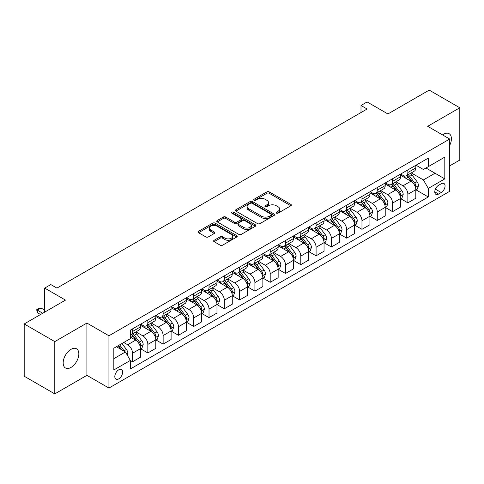 <?xml version="1.0" encoding="UTF-8"?>
<svg xmlns="http://www.w3.org/2000/svg" width="484" height="484" viewBox="0 0 484 484"><rect width="100%" height="100%" fill="white"/><g stroke="black" fill="none" stroke-linecap="round" stroke-linejoin="round"><path stroke-width="0.73" d="M276.418 213.129A1.192 0.684 0 0 0 278.1 213.129L290.86 205.761A1.7 0.98 0 0 0 291.356 205.065A1.7 0.98 0 0 0 290.86 204.375L269.243 191.894A1.7 0.98 0 0 0 266.841 191.894L254.076 199.257A1.192 0.684 0 0 0 253.731 199.747A1.192 0.684 0 0 0 254.076 200.231A1.192 0.684 0 0 0 255.758 200.231L257.409 199.275A5.433 3.14 0 0 1 265.099 199.275L266.902 200.316A5.433 3.14 0 0 1 268.493 202.536A5.433 3.14 0 0 1 266.902 204.756L265.25 205.706A1.192 0.684 0 0 0 264.899 206.19A1.192 0.684 0 0 0 265.25 206.68A1.192 0.684 0 0 0 266.932 206.68L268.578 205.724A5.433 3.14 0 0 1 276.267 205.724L278.07 206.765A5.433 3.14 0 0 1 279.661 208.985A5.433 3.14 0 0 1 278.07 211.206L276.418 212.155A1.192 0.684 0 0 0 276.068 212.639A1.192 0.684 0 0 0 276.418 213.129L276.418 212.155M71.003 367.429A11.078 6.395 120 0 0 78.239 357.67A11.078 6.395 120 0 0 76.539 348.795A11.078 6.395 120 0 0 71.003 349.345A11.078 6.395 120 0 0 63.767 359.104A11.078 6.395 120 0 0 65.467 367.979A11.078 6.395 120 0 0 71.003 367.429M449.703 145.388A11.078 6.395 120 0 0 449.122 133.687A11.078 6.395 120 0 0 443.586 134.231A11.078 6.395 120 0 0 442.558 134.909M118.725 378.875A5.536 3.194 120 0 0 122.343 373.993A5.536 3.194 120 0 0 121.49 369.558A5.536 3.194 120 0 0 118.725 369.83A5.536 3.194 120 0 0 115.107 374.707A5.536 3.194 120 0 0 115.954 379.147A5.536 3.194 120 0 0 118.725 378.875M214.116 240.294A1.7 0.98 0 0 0 213.613 240.984A1.7 0.98 0 0 0 214.116 241.679L220.178 245.182A1.7 0.98 0 0 0 222.579 245.182L236.755 236.997A1.7 0.98 0 0 0 237.251 236.307A1.7 0.98 0 0 0 236.755 235.611L215.132 223.13A1.7 0.98 0 0 0 212.73 223.13L198.561 231.31A1.7 0.98 0 0 0 198.065 232.005A1.7 0.98 0 0 0 198.561 232.701L205.888 236.93A1.7 0.98 0 0 0 208.289 236.93L214.351 233.427A1.7 0.98 0 0 0 214.854 232.731A1.7 0.98 0 0 0 214.351 232.042L210.721 229.942A4.544 2.626 0 0 1 209.391 228.085A4.544 2.626 0 0 1 212.192 225.665A4.544 2.626 0 0 1 217.147 226.234L231.376 234.45A4.544 2.626 0 0 1 232.707 236.307A4.544 2.626 0 0 1 229.906 238.727A4.544 2.626 0 0 1 224.951 238.158L222.579 236.791A1.7 0.98 0 0 0 220.178 236.791L214.116 240.294L214.116 241.679M449.703 165.879L459.8 160.053L459.8 107.775L429.211 90.115L387.914 113.958L367.114 101.949L360.997 105.482L367.114 109.015L56.93 288.095L50.814 284.562L44.697 288.095L44.697 312.113M54.789 341.607L54.789 393.885L86.908 375.342L86.908 323.064L54.789 341.607L24.2 323.947L65.497 300.104L44.697 288.095M86.908 323.064L108.936 335.781L449.703 139.035L449.703 191.313L108.936 388.059L108.936 335.781M459.8 107.775L427.681 126.318L449.703 139.035M257.53 223.614A1.7 0.98 0 0 0 259.932 223.614L274.107 215.434A1.7 0.98 0 0 0 274.603 214.739A1.7 0.98 0 0 0 274.107 214.043L252.485 201.562A1.7 0.98 0 0 0 250.083 201.562L235.914 209.747A1.7 0.98 0 0 0 235.418 210.437A1.7 0.98 0 0 0 235.914 211.133L257.53 223.614M232.241 213.383A1.192 0.684 0 0 1 233.451 213.553L233.451 212.137L255.431 224.83A1.7 0.98 0 0 1 255.927 225.52A1.7 0.98 0 0 1 255.431 226.216L241.256 234.395A1.7 0.98 0 0 1 238.854 234.395L217.237 221.914L217.237 220.529A1.7 0.98 0 0 0 216.741 221.224A1.7 0.98 0 0 0 217.237 221.914M217.237 220.529L223.299 217.026A1.7 0.98 0 0 1 225.701 217.026L234.474 222.089A1.7 0.98 0 0 0 236.876 222.089L240.899 219.766A1.7 0.98 0 0 0 241.395 219.071A1.7 0.98 0 0 0 240.899 218.381L231.769 213.111A1.192 0.684 0 0 1 231.419 212.621A1.192 0.684 0 0 1 232.157 211.992A1.192 0.684 0 0 1 233.451 212.137M54.789 393.885L24.2 376.225L24.2 323.947M441.263 183.757L438.571 185.311A5.366 3.098 120 0 0 435.068 190.037A5.366 3.098 120 0 0 435.89 194.332A5.366 3.098 120 0 0 438.571 194.066L441.263 192.517A5.366 3.098 120 0 0 444.766 187.786A5.366 3.098 120 0 0 443.943 183.49A5.366 3.098 120 0 0 441.263 183.757M415.998 165.207L423.397 169.485L428.292 166.659L428.292 158.111L130.347 330.13L130.347 338.673L113.831 348.214L113.831 369.97L130.347 360.435L130.347 368.983L428.292 196.964L428.292 188.415L423.397 179.939L411.231 172.915M428.292 166.659L444.808 157.118L444.808 178.88L428.292 188.415M86.908 375.342L108.936 388.059M360.997 105.482L360.997 112.548M425.968 168.002L435.019 173.23L435.019 162.775L444.808 157.118M423.397 179.939L435.019 173.23L444.808 178.88M113.831 358.668L125.453 351.959L116.396 346.732M130.347 360.507L132.549 361.778L132.549 353.229A6.921 3.999 -120 0 0 127.655 344.753L123.741 342.49M132.549 361.778L140.505 357.186L140.505 348.637A6.921 3.999 -120 0 0 135.611 340.161L130.347 337.124M140.687 348.813L147.844 352.945L147.844 344.396A6.921 3.999 -120 0 0 142.949 335.92L135.925 331.861M147.844 352.945L155.8 348.353L155.8 339.804A6.921 3.999 -120 0 0 150.905 331.328L140.505 325.327M155.981 339.986L163.138 344.118L163.138 335.569A6.921 3.999 -120 0 0 158.244 327.093L151.22 323.034M163.138 344.118L171.094 339.526L171.094 330.977A6.921 3.999 -120 0 0 166.2 322.501L155.8 316.494M171.276 331.153L178.433 335.285L178.433 326.736A6.921 3.999 -120 0 0 173.538 318.26L166.514 314.201M178.433 335.285L186.388 330.693L186.388 322.144A6.921 3.999 -120 0 0 181.494 313.668L171.094 307.661M186.57 322.32L193.727 326.452L193.727 317.909A6.921 3.999 -120 0 0 188.833 309.427L181.809 305.374M193.727 326.452L201.683 321.86L201.683 313.317A6.921 3.999 -120 0 0 196.788 304.835L186.388 298.834M201.864 313.493L209.021 317.625L209.021 309.076A6.921 3.999 -120 0 0 204.127 300.6L197.103 296.541M209.021 317.625L216.977 313.033L216.977 304.484A6.921 3.999 -120 0 0 212.083 296.008L201.683 290.001M217.159 304.66L224.322 308.792L224.322 300.243A6.921 3.999 -120 0 0 219.427 291.767L212.397 287.714M224.322 308.792L232.272 304.2L232.272 295.651A6.921 3.999 -120 0 0 227.377 287.175L216.977 281.174M232.453 295.833L239.616 299.965L239.616 291.416A6.921 3.999 -120 0 0 234.722 282.94L227.692 278.881M239.616 299.965L247.566 295.373L247.566 286.824A6.921 3.999 -120 0 0 242.672 278.348L232.272 272.341M247.754 287L254.911 291.132L254.911 282.583A6.921 3.999 -120 0 0 250.016 274.107L242.986 270.048M254.911 291.132L262.86 286.54L262.86 277.991A6.921 3.999 -120 0 0 257.966 269.515L247.566 263.514M263.048 278.167L270.205 282.305L270.205 273.756A6.921 3.999 -120 0 0 265.311 265.274L258.281 261.221M270.205 282.305L278.155 277.713L278.155 269.164A6.921 3.999 -120 0 0 273.26 260.682L262.86 254.681M278.342 269.34L285.499 273.472L285.499 264.923A6.921 3.999 -120 0 0 280.605 256.447L273.575 252.388M285.499 273.472L293.449 268.88L293.449 260.332A6.921 3.999 -120 0 0 288.561 251.855L278.155 245.848M293.637 260.507L300.794 264.639L300.794 256.096A6.921 3.999 -120 0 0 295.899 247.614L288.869 243.561M300.794 264.639L308.75 260.047L308.75 251.505A6.921 3.999 -120 0 0 303.855 243.022L293.449 237.021M308.931 251.68L316.088 255.812L316.088 247.263A6.921 3.999 -120 0 0 311.194 238.787L304.17 234.728M316.088 255.812L324.044 251.22L324.044 242.672A6.921 3.999 -120 0 0 319.15 234.196L308.75 228.188M324.226 242.847L331.383 246.979L331.383 238.43A6.921 3.999 -120 0 0 326.488 229.954L319.464 225.901M331.383 246.979L339.338 242.387L339.338 233.839A6.921 3.999 -120 0 0 334.444 225.362L324.044 219.361M339.52 234.02L346.677 238.152L346.677 229.604A6.921 3.999 -120 0 0 341.783 221.127L334.759 217.068M346.677 238.152L354.633 233.56L354.633 225.012A6.921 3.999 -120 0 0 349.738 216.536L339.338 210.528M354.814 225.187L361.971 229.319L361.971 220.771A6.921 3.999 -120 0 0 357.077 212.294L350.053 208.235M361.971 229.319L369.927 224.727L369.927 216.179A6.921 3.999 -120 0 0 365.033 207.703L354.633 201.695M370.109 216.354L377.266 220.492L377.266 211.944A6.921 3.999 -120 0 0 372.371 203.462L365.347 199.408M377.266 220.492L385.222 215.9L385.222 207.352A6.921 3.999 -120 0 0 380.327 198.87L369.927 192.868M385.403 207.527L392.566 211.659L392.566 203.111A6.921 3.999 -120 0 0 387.672 194.635L380.642 190.575M392.566 211.659L400.516 207.067L400.516 198.519A6.921 3.999 -120 0 0 395.622 190.043L385.222 184.035M400.698 198.694L407.861 202.826L407.861 194.278A6.921 3.999 -120 0 0 402.966 185.802L395.936 181.748M407.861 202.826L415.81 198.234L415.81 189.686A6.921 3.999 -120 0 0 410.916 181.21L400.516 175.208M400.698 174.04L402.966 175.347A6.921 3.999 -120 0 0 406.427 175.692A6.921 3.999 -120 0 0 407.861 172.522L407.861 169.908M385.403 182.873L387.672 184.18A6.921 3.999 -120 0 0 391.132 184.519A6.921 3.999 -120 0 0 392.566 181.355L392.566 178.741M370.109 191.7L372.371 193.007A6.921 3.999 -120 0 0 375.832 193.352A6.921 3.999 -120 0 0 377.266 190.182L377.266 187.568M354.814 200.533L357.077 201.84A6.921 3.999 -120 0 0 360.538 202.179A6.921 3.999 -120 0 0 361.971 199.015L361.971 196.401M339.52 209.36L341.783 210.667A6.921 3.999 -120 0 0 345.243 211.012A6.921 3.999 -120 0 0 346.677 207.842L346.677 205.228M324.226 218.193L326.488 219.5A6.921 3.999 -120 0 0 329.949 219.845A6.921 3.999 -120 0 0 331.383 216.675L331.383 214.061M308.931 227.026L311.194 228.333A6.921 3.999 -120 0 0 314.654 228.672A6.921 3.999 -120 0 0 316.088 225.502L316.088 222.888M293.637 235.853L295.899 237.16A6.921 3.999 -120 0 0 299.36 237.505A6.921 3.999 -120 0 0 300.794 234.335L300.794 231.721M278.342 244.686L280.605 245.993A6.921 3.999 -120 0 0 284.066 246.332A6.921 3.999 -120 0 0 285.499 243.168L285.499 240.554M263.048 253.513L265.311 254.82A6.921 3.999 -120 0 0 268.771 255.165A6.921 3.999 -120 0 0 270.205 251.995L270.205 249.381M247.754 262.346L250.016 263.653A6.921 3.999 -120 0 0 253.477 263.998A6.921 3.999 -120 0 0 254.911 260.828L254.911 258.214M232.453 271.173L234.722 272.48A6.921 3.999 -120 0 0 238.182 272.825A6.921 3.999 -120 0 0 239.616 269.655L239.616 267.041M217.159 280.006L219.427 281.313A6.921 3.999 -120 0 0 222.888 281.658A6.921 3.999 -120 0 0 224.322 278.488L224.322 275.874M201.864 288.839L204.127 290.146A6.921 3.999 -120 0 0 207.588 290.485A6.921 3.999 -120 0 0 209.021 287.321L209.021 284.701M186.57 297.666L188.833 298.973A6.921 3.999 -120 0 0 192.293 299.318A6.921 3.999 -120 0 0 193.727 296.147L193.727 293.534M171.276 306.499L173.538 307.806A6.921 3.999 -120 0 0 176.999 308.145A6.921 3.999 -120 0 0 178.433 304.981L178.433 302.367M155.981 315.326L158.244 316.633A6.921 3.999 -120 0 0 161.704 316.978A6.921 3.999 -120 0 0 163.138 313.807L163.138 311.194M140.687 324.159L142.949 325.466A6.921 3.999 -120 0 0 146.41 325.811A6.921 3.999 -120 0 0 147.844 322.64L147.844 320.027M415.998 189.867L428.292 196.964M406.427 175.692L414.377 171.1A6.921 3.999 -120 0 0 415.81 167.93L415.81 165.316M391.132 184.519L399.082 179.927A6.921 3.999 -120 0 0 400.516 176.763L400.516 174.149M375.832 193.352L383.788 188.76A6.921 3.999 -120 0 0 385.222 185.59L385.222 182.976M360.538 202.179L368.493 197.593A6.921 3.999 -120 0 0 369.927 194.423L369.927 191.809M345.243 211.012L353.199 206.42A6.921 3.999 -120 0 0 354.633 203.25L354.633 200.636M329.949 219.845L337.905 215.253A6.921 3.999 -120 0 0 339.338 212.083L339.338 209.469M314.654 228.672L322.61 224.08A6.921 3.999 -120 0 0 324.044 220.91L324.044 218.296M299.36 237.505L307.316 232.913A6.921 3.999 -120 0 0 308.75 229.743L308.75 227.129M284.066 246.332L292.021 241.74A6.921 3.999 -120 0 0 293.449 238.576L293.449 235.962M268.771 255.165L276.721 250.573A6.921 3.999 -120 0 0 278.155 247.403L278.155 244.789M253.477 263.998L261.427 259.406A6.921 3.999 -120 0 0 262.86 256.236L262.86 253.622M238.182 272.825L246.132 268.233A6.921 3.999 -120 0 0 247.566 265.063L247.566 262.449M222.888 281.658L230.838 277.066A6.921 3.999 -120 0 0 232.272 273.896L232.272 271.282M207.588 290.485L215.543 285.893A6.921 3.999 -120 0 0 216.977 282.729L216.977 280.109M192.293 299.318L200.249 294.726A6.921 3.999 -120 0 0 201.683 291.556L201.683 288.942M176.999 308.145L184.955 303.553A6.921 3.999 -120 0 0 186.388 300.389L186.388 297.775M161.704 316.978L169.66 312.386A6.921 3.999 -120 0 0 171.094 309.216L171.094 306.602M146.41 325.811L154.366 321.219A6.921 3.999 -120 0 0 155.8 318.048L155.8 315.435M130.347 334.916A6.921 3.999 -120 0 0 131.116 334.638L139.071 330.046A6.921 3.999 -120 0 0 140.505 326.875L140.505 324.262M131.116 334.638A6.921 3.999 -120 0 0 132.549 331.467L132.549 328.854M125.453 351.959L130.347 360.435M276.89 213.293L278.07 212.615A5.433 3.14 0 0 0 279.661 210.395L279.661 208.985M268.493 202.536L268.493 203.946A5.433 3.14 0 0 1 266.902 206.166L265.722 206.843M290.836 205.773L269.243 193.304A1.7 0.98 0 0 0 266.841 193.304L254.554 200.394M274.107 214.043L274.107 215.434L252.485 202.977A1.7 0.98 0 0 0 250.083 202.977L235.938 211.145M271.101 215.223A1.192 0.684 0 0 0 271.451 214.739A1.192 0.684 0 0 0 271.101 214.255L252.128 203.298A1.192 0.684 0 0 0 250.446 203.298L248.703 204.302A5.433 3.14 0 0 0 247.112 206.523A5.433 3.14 0 0 0 248.703 208.743L261.675 216.227A5.433 3.14 0 0 0 269.364 216.227L271.101 215.223L271.101 216.638A1.192 0.684 0 0 0 271.451 216.154L271.451 214.739M247.112 206.523L247.112 207.932A5.433 3.14 0 0 0 248.703 210.153L248.703 208.743M271.101 216.638L269.364 217.643A5.433 3.14 0 0 1 261.675 217.643L248.703 210.153M217.262 221.926L223.299 218.441L223.299 217.026M241.395 219.071L241.395 220.486A1.7 0.98 0 0 1 240.899 221.182L236.876 223.505A1.7 0.98 0 0 1 234.474 223.505L225.701 218.441A1.7 0.98 0 0 0 223.299 218.441M233.451 213.553L255.407 226.228M243.567 227.341A4.544 2.626 0 0 0 248.522 227.91A4.544 2.626 0 0 0 251.323 225.49A4.544 2.626 0 0 0 249.992 223.632L244.983 220.734A1.7 0.98 0 0 0 242.581 220.734L238.558 223.057A1.7 0.98 0 0 0 238.055 223.753A1.7 0.98 0 0 0 238.558 224.449L243.567 227.341L243.567 228.757A4.544 2.626 0 0 0 248.522 229.325A4.544 2.626 0 0 0 251.323 226.899L251.323 225.49M238.055 223.753L238.055 225.169A1.7 0.98 0 0 0 238.558 225.859L238.558 224.449M243.567 228.757L238.558 225.859M232.707 236.307L232.707 237.717A4.544 2.626 0 0 1 229.906 240.143A4.544 2.626 0 0 1 224.951 239.574L222.579 238.201A1.7 0.98 0 0 0 220.178 238.201L214.134 241.691M209.391 228.085L209.391 229.501A4.544 2.626 0 0 0 210.721 231.358L210.721 229.942M214.333 233.439L210.721 231.358M236.73 237.009L215.132 224.54A1.7 0.98 0 0 0 212.73 224.54L198.585 232.713M415.81 189.97L417.281 189.123L418.503 185.59A4.586 2.65 -120 0 0 417.039 181.688L412.041 175.014A13.237 7.641 -120 0 0 410.595 173.284M405.622 178.154A13.237 7.641 -120 0 0 402.912 175.317M415.393 187.163L416.028 185.789A4.586 2.65 -120 0 0 414.715 183.031L409.718 176.351A13.237 7.641 -120 0 0 408.272 174.627M407.038 175.335A10.987 6.346 60 0 1 408.841 177.386L413.076 183.037M406.802 175.474A13.237 7.641 60 0 1 408.248 177.204L411.569 181.639M400.516 198.803L401.986 197.956L403.208 194.423A4.586 2.65 -120 0 0 401.744 190.514L396.747 183.841A13.237 7.641 -120 0 0 395.301 182.111M390.328 186.987A13.237 7.641 -120 0 0 387.617 184.15M400.099 195.996L400.734 194.616A4.586 2.65 -120 0 0 399.421 191.858L394.418 185.184A13.237 7.641 -120 0 0 392.978 183.454M391.744 184.168A10.987 6.346 60 0 1 393.546 186.219L397.781 191.864M391.508 184.301A13.237 7.641 60 0 1 392.954 186.031L396.275 190.472M385.222 207.63L386.692 206.783L387.914 203.25A4.586 2.65 -120 0 0 386.45 199.347L381.452 192.674A13.237 7.641 -120 0 0 380.007 190.944M375.033 195.814A13.237 7.641 -120 0 0 372.323 192.977M384.804 204.823L385.439 203.449A4.586 2.65 -120 0 0 384.127 200.691L379.123 194.017A13.237 7.641 -120 0 0 377.683 192.287M376.449 192.995A10.987 6.346 60 0 1 378.252 195.046L382.481 200.697M376.213 193.134A13.237 7.641 60 0 1 377.659 194.864L380.981 199.299M369.927 216.463L371.397 215.616L372.619 212.083A4.586 2.65 -120 0 0 371.155 208.18L366.158 201.501A13.237 7.641 -120 0 0 364.712 199.771M359.739 204.647A13.237 7.641 -120 0 0 357.029 201.81M369.51 213.656L370.145 212.276A4.586 2.65 -120 0 0 368.832 209.518L363.829 202.844A13.237 7.641 -120 0 0 362.389 201.114M361.155 201.828A10.987 6.346 60 0 1 362.958 203.879L367.187 209.524M360.919 201.961A13.237 7.641 60 0 1 362.365 203.691L365.686 208.132M354.633 225.296L356.103 224.443L357.325 220.916A4.586 2.65 -120 0 0 355.861 217.007L350.858 210.334A13.237 7.641 -120 0 0 349.418 208.604M344.445 213.474A13.237 7.641 -120 0 0 341.734 210.643M354.215 222.483L354.851 221.109A4.586 2.65 -120 0 0 353.538 218.351L348.534 211.677A13.237 7.641 -120 0 0 347.089 209.947M345.86 210.655A10.987 6.346 60 0 1 347.663 212.706L351.892 218.357M345.624 210.794A13.237 7.641 60 0 1 347.064 212.524L350.392 216.959M339.338 234.123L340.803 233.276L342.031 229.743A4.586 2.65 -120 0 0 340.567 225.84L335.563 219.167A13.237 7.641 -120 0 0 334.123 217.437M329.15 222.307A13.237 7.641 -120 0 0 326.44 219.47M338.921 231.316L339.55 229.936A4.586 2.65 -120 0 0 338.237 227.184L333.24 220.504A13.237 7.641 -120 0 0 331.794 218.774M330.566 219.488A10.987 6.346 60 0 1 332.369 221.539L336.598 227.184M330.33 219.627A13.237 7.641 60 0 1 331.77 221.357L335.097 225.792M324.044 242.956L325.508 242.109L326.736 238.576A4.586 2.65 -120 0 0 325.272 234.667L320.269 227.994A13.237 7.641 -120 0 0 318.829 226.264M313.856 231.14A13.237 7.641 -120 0 0 311.145 228.303M323.627 240.143L324.256 238.769A4.586 2.65 -120 0 0 322.943 236.011L317.946 229.337A13.237 7.641 -120 0 0 316.5 227.607M315.272 228.321A10.987 6.346 60 0 1 317.074 230.372L321.303 236.017M315.036 228.454A13.237 7.641 60 0 1 316.476 230.184L319.803 234.619M308.75 251.783L310.214 250.936L311.436 247.403A4.586 2.65 -120 0 0 309.978 243.5L304.974 236.827A13.237 7.641 -120 0 0 303.529 235.097M298.561 239.967A13.237 7.641 -120 0 0 295.851 237.13M308.332 248.976L308.961 247.602A4.586 2.65 -120 0 0 307.649 244.843L302.651 238.17A13.237 7.641 -120 0 0 301.205 236.44M299.977 237.148A10.987 6.346 60 0 1 301.78 239.199L306.009 244.85M299.735 237.287A13.237 7.641 60 0 1 301.181 239.017L304.509 243.452M293.449 260.616L294.919 259.769L296.141 256.236A4.586 2.65 -120 0 0 294.677 252.327L289.68 245.654A13.237 7.641 -120 0 0 288.234 243.924M283.261 248.8A13.237 7.641 -120 0 0 280.557 245.963M293.032 257.809L293.667 256.429A4.586 2.65 -120 0 0 292.354 253.67L287.357 246.997A13.237 7.641 -120 0 0 285.911 245.267M284.677 245.981A10.987 6.346 60 0 1 286.486 248.032L290.715 253.677M284.441 246.114A13.237 7.641 60 0 1 285.887 247.844L289.214 252.285M278.155 269.443L279.625 268.596L280.847 265.063A4.586 2.65 -120 0 0 279.383 261.16L274.386 254.487A13.237 7.641 -120 0 0 272.94 252.757M267.967 257.627A13.237 7.641 -120 0 0 265.256 254.79M277.737 266.636L278.373 265.262A4.586 2.65 -120 0 0 277.06 262.503L272.062 255.83A13.237 7.641 -120 0 0 270.616 254.1M269.382 254.808A10.987 6.346 60 0 1 271.191 256.859L275.42 262.51M269.146 254.947A13.237 7.641 60 0 1 270.592 256.677L273.914 261.112M262.86 278.276L264.331 277.429L265.553 273.896A4.586 2.65 -120 0 0 264.089 269.993L259.091 263.314A13.237 7.641 -120 0 0 257.645 261.59M252.672 266.46A13.237 7.641 -120 0 0 249.962 263.623M262.443 275.469L263.078 274.089A4.586 2.65 -120 0 0 261.765 271.33L256.768 264.657A13.237 7.641 -120 0 0 255.322 262.927M254.088 263.641A10.987 6.346 60 0 1 255.891 265.692L260.126 271.336M253.852 263.774A13.237 7.641 60 0 1 255.298 265.504L258.619 269.945M247.566 287.109L249.036 286.256L250.258 282.729A4.586 2.65 -120 0 0 248.794 278.82L243.797 272.147A13.237 7.641 -120 0 0 242.351 270.417M237.378 275.287A13.237 7.641 -120 0 0 234.667 272.456M247.149 284.296L247.784 282.922A4.586 2.65 -120 0 0 246.471 280.163L241.474 273.49A13.237 7.641 -120 0 0 240.028 271.76M238.793 272.468A10.987 6.346 60 0 1 240.596 274.519L244.831 280.169M238.558 272.607A13.237 7.641 60 0 1 240.003 274.337L243.325 278.772M232.272 295.936L233.742 295.089L234.964 291.556A4.586 2.65 -120 0 0 233.5 287.653L228.502 280.98A13.237 7.641 -120 0 0 227.056 279.25M222.083 284.12A13.237 7.641 -120 0 0 219.373 281.283M231.854 293.129L232.489 291.749A4.586 2.65 -120 0 0 231.177 288.996L226.173 282.317A13.237 7.641 -120 0 0 224.733 280.593M223.499 281.301A10.987 6.346 60 0 1 225.302 283.352L229.537 289.002M223.263 281.44A13.237 7.641 60 0 1 224.709 283.17L228.031 287.605M216.977 304.769L218.447 303.922L219.669 300.389A4.586 2.65 -120 0 0 218.205 296.48L213.208 289.807A13.237 7.641 -120 0 0 211.762 288.077M206.789 292.953A13.237 7.641 -120 0 0 204.079 290.116M216.56 301.956L217.195 300.582A4.586 2.65 -120 0 0 215.882 297.823L210.879 291.15A13.237 7.641 -120 0 0 209.439 289.42M208.205 290.134A10.987 6.346 60 0 1 210.008 292.185L214.237 297.829M207.969 290.267A13.237 7.641 60 0 1 209.415 291.997L212.736 296.438M201.683 313.596L203.153 312.749L204.375 309.216A4.586 2.65 -120 0 0 202.911 305.313L197.914 298.64A13.237 7.641 -120 0 0 196.468 296.91M191.495 301.78A13.237 7.641 -120 0 0 188.784 298.943M201.265 310.788L201.901 309.415A4.586 2.65 -120 0 0 200.588 306.656L195.584 299.983A13.237 7.641 -120 0 0 194.144 298.253M192.91 298.961A10.987 6.346 60 0 1 194.713 301.012L198.942 306.662M192.674 299.1A13.237 7.641 60 0 1 194.12 300.83L197.442 305.265M186.388 322.429L187.859 321.582L189.081 318.048A4.586 2.65 -120 0 0 187.617 314.14L182.613 307.467A13.237 7.641 -120 0 0 181.173 305.737M176.2 310.613A13.237 7.641 -120 0 0 173.49 307.776M185.971 319.621L186.606 318.242A4.586 2.65 -120 0 0 185.293 315.483L180.29 308.81A13.237 7.641 -120 0 0 178.844 307.08M177.616 307.794A10.987 6.346 60 0 1 179.419 309.845L183.648 315.489M177.38 307.927A13.237 7.641 60 0 1 178.826 309.657L182.147 314.098M171.094 331.256L172.558 330.409L173.786 326.875A4.586 2.65 -120 0 0 172.322 322.973L167.319 316.3A13.237 7.641 -120 0 0 165.879 314.57M160.906 319.44A13.237 7.641 -120 0 0 158.195 316.609M170.677 328.448L171.306 327.075A4.586 2.65 -120 0 0 169.993 324.316L164.996 317.643A13.237 7.641 -120 0 0 163.55 315.913M162.322 316.621A10.987 6.346 60 0 1 164.124 318.672L168.353 324.322M162.086 316.76A13.237 7.641 60 0 1 163.525 318.49L166.853 322.925M155.8 340.089L157.264 339.242L158.492 335.708A4.586 2.65 -120 0 0 157.028 331.806L152.024 325.127A13.237 7.641 -120 0 0 150.584 323.403M145.611 328.273A13.237 7.641 -120 0 0 142.901 325.436M155.382 337.281L156.011 335.902A4.586 2.65 -120 0 0 154.698 333.143L149.701 326.47A13.237 7.641 -120 0 0 148.255 324.74M147.027 325.454A10.987 6.346 60 0 1 148.83 327.505L153.059 333.149M146.791 325.593A13.237 7.641 60 0 1 148.231 327.317L151.559 331.758M140.505 348.922L141.969 348.075L143.191 344.541A4.586 2.65 -120 0 0 141.733 340.633L136.73 333.96A13.237 7.641 -120 0 0 135.284 332.23M140.088 346.108L140.717 344.735A4.586 2.65 -120 0 0 139.404 341.976L134.407 335.303A13.237 7.641 -120 0 0 132.961 333.573M131.733 334.287A10.987 6.346 60 0 1 133.536 336.338L137.765 341.982M131.491 334.42A13.237 7.641 60 0 1 132.937 336.15L136.264 340.585M127.286 355.135L127.897 353.368A4.586 2.65 -120 0 0 126.433 349.466L121.974 343.507M124.527 351.42A4.586 2.65 -120 0 0 124.11 350.809L119.651 344.85M118.501 345.516L121.708 349.793M118.181 345.697L120.897 349.327M44.697 310.135L41.025 308.018L37.353 310.135L42.737 313.245M37.353 312.682L36.681 309.748L37.353 310.135L37.353 312.682L40.535 314.515M36.681 309.748L38.514 308.689L41.025 308.018M127.655 344.753L135.611 340.161M142.949 335.92L150.905 331.328M158.244 327.093L166.2 322.501M173.538 318.26L181.494 313.668M188.833 309.427L196.788 304.835M204.127 300.6L212.083 296.008M219.427 291.767L227.377 287.175M234.722 282.94L242.672 278.348M250.016 274.107L257.966 269.515M265.311 265.274L273.26 260.682M280.605 256.447L288.561 251.855M295.899 247.614L303.855 243.022M311.194 238.787L319.15 234.196M326.488 229.954L334.444 225.362M341.783 221.127L349.738 216.536M357.077 212.294L365.033 207.703M372.371 203.462L380.327 198.87M387.672 194.635L395.622 190.043M402.966 185.802L410.916 181.21M407.861 172.522L415.81 167.93M407.861 194.278L415.81 189.686M392.566 203.111L400.516 198.519M392.566 181.355L400.516 176.763M377.266 211.944L385.222 207.352M377.266 190.182L385.222 185.59M361.971 220.771L369.927 216.179M361.971 199.015L369.927 194.423M346.677 229.604L354.633 225.012M346.677 207.842L354.633 203.25M331.383 238.43L339.338 233.839M331.383 216.675L339.338 212.083M316.088 247.263L324.044 242.672M316.088 225.502L324.044 220.91M300.794 256.096L308.75 251.505M300.794 234.335L308.75 229.743M285.499 264.923L293.449 260.332M285.499 243.168L293.449 238.576M270.205 273.756L278.155 269.164M270.205 251.995L278.155 247.403M254.911 282.583L262.86 277.991M254.911 260.828L262.86 256.236M239.616 291.416L247.566 286.824M239.616 269.655L247.566 265.063M224.322 300.243L232.272 295.651M224.322 278.488L232.272 273.896M209.021 309.076L216.977 304.484M209.021 287.321L216.977 282.729M193.727 317.909L201.683 313.317M193.727 296.147L201.683 291.556M178.433 326.736L186.388 322.144M178.433 304.981L186.388 300.389M163.138 335.569L171.094 330.977M163.138 313.807L171.094 309.216M147.844 344.396L155.8 339.804M147.844 322.64L155.8 318.048M132.549 353.229L140.505 348.637M132.549 331.467L140.505 326.875M435.394 189.129L441.263 192.517M434.777 191.876L438.571 194.066M278.07 212.615L278.07 211.206M265.25 206.68L265.25 205.706M266.902 206.166L266.902 204.756M254.076 200.231L254.076 199.257M266.841 193.304L266.841 191.894M269.243 193.304L269.243 191.894M290.86 205.761L290.86 204.375M235.914 211.133L235.914 209.747M250.083 202.977L250.083 201.562M252.485 202.977L252.485 201.562M261.675 217.643L261.675 216.227M269.364 217.643L269.364 216.227M225.701 218.441L225.701 217.026M234.474 223.505L234.474 222.089M236.876 223.505L236.876 222.089M240.899 221.182L240.899 219.766M255.431 226.216L255.431 224.83M220.178 238.201L220.178 236.791M222.579 238.201L222.579 236.791M224.951 239.574L224.951 238.158M214.351 233.427L214.351 232.042M198.561 232.701L198.561 231.31M212.73 224.54L212.73 223.13M215.132 224.54L215.132 223.13M236.755 236.997L236.755 235.611M415.472 187.411L418.472 185.681M409.718 176.351L412.041 175.014M406.112 178.439L408.248 177.204M414.715 183.031L417.039 181.688M414.352 184.821L416.028 185.789M400.177 196.244L403.178 194.507M394.418 185.184L396.747 183.841M390.818 187.266L392.954 186.031M399.421 191.858L401.744 190.514M399.058 193.648L400.734 194.616M384.877 205.077L387.884 203.341M379.123 194.017L381.452 192.674M375.517 196.099L377.659 194.864M384.127 200.691L386.45 199.347M383.764 202.481L385.439 203.449M369.582 213.904L372.589 212.173M363.829 202.844L366.158 201.501M360.223 204.926L362.365 203.691M368.832 209.518L371.155 208.18M368.469 211.308L370.145 212.276M354.288 222.737L357.295 221M348.534 211.677L350.858 210.334M344.929 213.759L347.064 212.524M353.538 218.351L355.861 217.007M353.175 220.141L354.851 221.109M338.994 231.564L342 229.833M333.24 220.504L335.563 219.167M329.634 222.586L331.77 221.357M338.237 227.184L340.567 225.84M337.874 228.968L339.55 229.936M323.699 240.397L326.706 238.66M317.946 229.337L320.269 227.994M314.34 231.419L316.476 230.184M322.943 236.011L325.272 234.667M322.58 237.801L324.256 238.769M308.405 249.23L311.406 247.493M302.651 238.17L304.974 236.827M299.045 240.252L301.181 239.017M307.649 244.843L309.978 243.5M307.286 246.634L308.961 247.602M293.11 258.057L296.111 256.32M287.357 246.997L289.68 245.654M283.751 249.078L285.887 247.844M292.354 253.67L294.677 252.327M291.991 255.461L293.667 256.429M277.816 266.89L280.817 265.153M272.062 255.83L274.386 254.487M268.457 257.911L270.592 256.677M277.06 262.503L279.383 261.16M276.697 264.294L278.373 265.262M262.522 275.717L265.522 273.986M256.768 264.657L259.091 263.314M253.162 266.738L255.298 265.504M261.765 271.33L264.089 269.993M261.402 273.121L263.078 274.089M247.227 284.55L250.228 282.813M241.474 273.49L243.797 272.147M237.868 275.571L240.003 274.337M246.471 280.163L248.794 278.82M246.108 281.954L247.784 282.922M231.933 293.377L234.934 291.646M226.173 282.317L228.502 280.98M222.573 284.398L224.709 283.17M231.177 288.996L233.5 287.653M230.814 290.787L232.489 291.749M216.632 302.21L219.639 300.473M210.879 291.15L213.208 289.807M207.273 293.231L209.415 291.997M215.882 297.823L218.205 296.48M215.519 299.614L217.195 300.582M201.338 311.043L204.345 309.306M195.584 299.983L197.914 298.64M191.979 302.064L194.12 300.83M200.588 306.656L202.911 305.313M200.225 308.447L201.901 309.415M186.044 319.87L189.05 318.139M180.29 308.81L182.613 307.467M176.684 310.891L178.826 309.657M185.293 315.483L187.617 314.14M184.93 317.274L186.606 318.242M170.749 328.703L173.756 326.966M164.996 317.643L167.319 316.3M161.39 319.724L163.525 318.49M169.993 324.316L172.322 322.973M169.63 326.107L171.306 327.075M155.455 337.529L158.462 335.799M149.701 326.47L152.024 325.127M146.095 328.551L148.231 327.317M154.698 333.143L157.028 331.806M154.335 334.934L156.011 335.902M140.16 346.363L143.161 344.626M134.407 335.303L136.73 333.96M130.801 337.384L132.937 336.15M139.404 341.976L141.733 340.633M139.041 343.767L140.717 344.735M126.705 354.131L127.867 353.459M124.11 350.809L126.433 349.466"/></g></svg>
